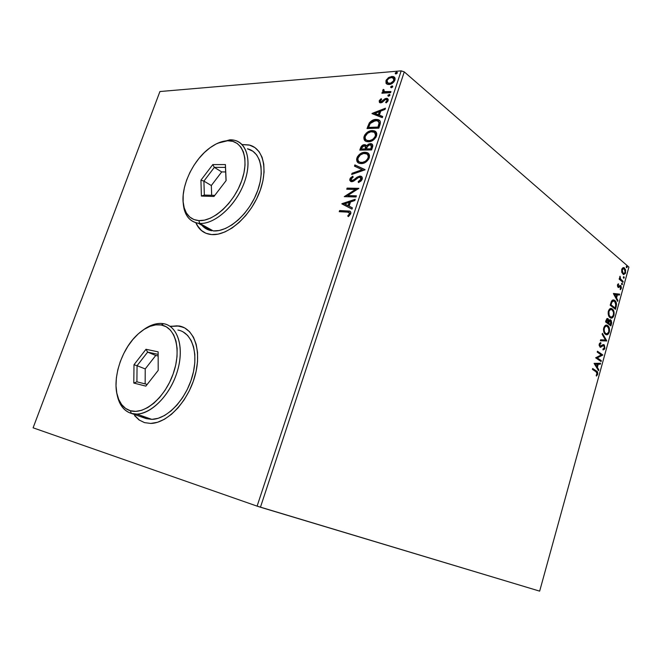 <?xml version="1.0" encoding="UTF-8"?>
<svg xmlns="http://www.w3.org/2000/svg" width="662" height="662" viewBox="0 0 662 662"><rect width="100%" height="100%" fill="white"/><g stroke="black" fill="none" stroke-linecap="round" stroke-linejoin="round"><path stroke-width="0.99" d="M183.573 327.376L177.093 325.82L170.225 326.44L179.328 326.01M169.993 326.283L179.021 325.952L169.993 326.283M244.088 144.63L249.028 144.97C263.683 148.205 268.673 170.382 258.867 193.9C249.251 217.45 227.265 235.995 211.633 234.58L210.135 234.406C203.449 233.272 198.674 229.375 195.811 222.705L197.35 225.75L201.091 230.268L205.899 233.256L211.633 234.58L218.071 234.141L224.972 231.932L232.072 228.009L239.056 222.506L245.66 215.647L251.577 207.694L256.558 198.989L260.398 189.895L262.938 180.809L264.072 172.103L263.774 164.135L262.069 157.233L259.057 151.639L254.887 147.576L249.723 145.152L242.069 144.548L249.028 144.97M201.389 230.426L197.648 225.916L196.076 222.78C197.913 227.182 200.669 230.426 204.335 232.519M628.9 267.1L539.662 591.141L260.447 507.224L404.267 71.885L628.9 267.1L404.267 71.885L401.189 70.859L257.096 506.132L33.1 427.817L159.923 91.538L401.189 70.859L159.923 91.538L33.1 427.817L257.096 506.132L401.189 70.859L404.267 71.885L260.447 507.224L257.096 506.132L539.662 591.141L628.9 267.1M621.734 272.264L623.554 274.606L625.383 273.439L625.615 269.873L624.192 267.771L622.992 267.705L621.974 268.805L621.734 272.264L623.364 274.548L625.623 272.769L624.556 268.027L624.009 267.688L622.992 267.705L621.742 269.451L621.734 272.264M622.917 282.285L623.149 281.433L620.41 278.81L620.029 276.203L619.938 278.743L619.384 278.272L619.144 279.124L622.917 282.285L623.149 281.433L620.633 279.157L620.029 276.203L619.938 278.743L619.384 278.272L619.144 279.124L622.917 282.285M617.447 284.966L618.151 287.523L620.617 286.638L620.84 288.069L620.12 288.905L620.625 289.526L621.411 287.929L620.915 285.843L620.071 285.463L618.217 286.547L618.44 283.775L617.447 284.966L618.258 287.573L620.517 286.53L620.335 289.683L621.328 288.351L620.733 285.67L620.071 285.463L618.333 286.621L617.927 285.297L618.631 284.544L618.44 283.775L617.447 284.966M616.173 306.754L616.537 304.139L615.842 301.723L614.038 300.027L612.375 300.159L611.307 301.566L610.19 305.215L615.461 309.336L616.173 306.754L615.561 306.696L614.94 308.931L615.561 306.696L616.173 306.754C616.794 303.659 616.339 301.566 614.799 300.482L614.088 300.043L611.589 301.011L610.19 305.215L615.461 309.336L616.173 306.754M610.894 325.903L611.68 322.775L611.233 320.466L610.016 319.663L608.891 320.64L608.212 318.861L606.913 318.629L605.573 321.906L610.894 325.903L611.506 323.668L610.736 319.895L608.891 320.64L607.799 318.571L606.011 320.317L605.573 321.906L610.894 325.903M606.731 340.988L602.403 333.334L602.147 334.285L605.465 339.987L600.616 339.788L600.351 340.74L606.773 340.847L602.403 333.334L602.147 334.285L605.465 339.987L600.616 339.788L600.351 340.74L606.731 340.988M601.311 360.658L597.273 357.885L602.867 355.006L597.447 351.224L597.207 352.101L601.262 354.923L595.626 357.803L601.071 361.526L601.311 360.658L600.533 361.162L601.311 360.658L597.273 357.885L602.867 355.006L597.447 351.224L597.207 352.101L601.262 354.923L595.626 357.803L601.071 361.526L601.311 360.658M596.073 371.812L597.174 373.078L596.189 375.337L596.487 376.057L597.703 374.32L597.521 372.003L592.664 368.502L592.424 369.388L596.073 371.812L597.141 373.964L596.189 375.337L596.487 376.057L597.703 374.32C597.902 372.4 597.455 371.283 596.371 370.977L592.664 368.502L592.424 369.388L596.073 371.812M594.087 363.372L598.539 370.695L598.804 369.744L597.381 367.402L598.266 364.208L600.326 364.224L600.583 363.272L594.087 363.372L598.539 370.695L598.804 369.744L597.381 367.402L598.266 364.208L600.326 364.224L600.583 363.272L594.087 363.372M602.801 345.473L603.86 345.672L604.332 347.898L602.95 349.031L603.032 349.933L604.903 348.229L604.348 345.026L602.999 344.687L600.169 346.176L599.747 344.811L600.914 343.52L600.773 342.602L599.532 343.454L599.127 345.241L600.409 347.26L603.099 345.647L604.042 345.837L604.332 347.898L602.95 349.031L603.032 349.933L604.315 349.354L604.903 348.229L604.29 348.138L603.198 349.644M605.399 334.302L606.417 334.757L607.948 334.343L609.437 331.761L609.305 328.029L607.517 325.472L606.375 325.125L605.068 325.638L603.612 328.451L603.992 332.398L605.862 334.583C607.253 335.27 608.419 334.409 609.371 332.018C609.826 328.849 609.288 326.722 607.766 325.638L607.236 325.315C605.846 324.645 604.687 325.514 603.736 327.93C603.297 331.116 603.852 333.243 605.399 334.302M610.008 317.611L611.018 318.091L612.54 317.702L614.013 315.162L613.889 311.421L612.118 308.823L610.985 308.451L609.694 308.931L608.254 311.711L608.626 315.666L610.554 317.942C611.903 318.579 613.029 317.735 613.947 315.418C614.402 312.257 613.873 310.122 612.358 308.997L611.746 308.624C610.405 307.995 609.28 308.848 608.37 311.19C607.939 314.376 608.486 316.51 610.008 317.611M613.409 293.614L617.654 301.375L617.911 300.449L616.554 297.974L617.414 294.863L619.392 295.07L619.649 294.143L613.442 293.473L617.654 301.375L617.911 300.449L616.554 297.974L617.414 294.863L619.392 295.07L619.649 294.143L613.409 293.614M621.817 284.66L622.479 284.147L622.048 283.162L621.585 284.246L621.932 284.726L622.437 284.312L622.098 283.179L621.585 283.593L621.817 284.66M623.604 278.172L624.258 277.668L623.836 276.683L623.372 277.759L623.72 278.247L624.225 277.833L623.877 276.691L623.372 277.105L623.604 278.172M626.517 267.638L627.162 267.134L626.74 266.149L626.285 267.216L626.633 267.713L627.129 267.299L626.782 266.157L626.285 266.563L626.517 267.638M386.343 83.669L387.543 84.372L389.868 84.388L393.915 81.931L395.09 78.381L393.211 76.56L389.173 77.231L386.285 79.936L385.954 83.147L387.427 84.339L389.074 84.504C391.54 84.339 393.485 82.882 394.916 80.127C395.355 78.215 394.858 77.057 393.427 76.626L391.747 76.453L388.304 77.768L385.896 80.822L386.343 83.669M390.613 92.655L390.977 91.546L384.572 91.637L383.778 90.984L384.076 89.842L383.331 89.387L382.677 90.876L383.546 92.051L382.272 92.142L381.908 93.234L390.613 92.655L390.977 91.546L384.63 91.662L383.761 90.346L384.076 89.842L383.331 89.387L382.76 90.239L383.546 92.051L382.272 92.142L381.908 93.234L390.613 92.655M379.21 100.872L379.434 102.428L381.13 102.792L385.16 99.763L386.542 99.499L387.03 100.715L385.607 102.296L386.203 102.883L387.833 101.228L388.255 99.523L387.229 98.423L385.681 98.472L380.915 101.733L380.245 100.98L381.676 99.267L381.155 98.671L379.351 100.533L379.765 101.319L381.602 99.184L379.765 101.319L379.21 100.872L379.988 102.759L380.782 102.833L382.239 102.403L385.16 99.763L386.525 99.499L387.03 100.715L385.607 102.296L386.203 102.883L388.147 100.533L387.287 98.439L384.928 98.787L381.105 101.733L380.294 100.74L381.676 99.267L381.155 98.671L379.21 100.872M379.963 124.754L380.344 121.717L379.26 120.194L377.034 119.45L373.625 119.847L369.644 122.478L367.005 128.56L378.838 128.147L379.963 124.754C380.84 121.932 380.245 120.236 378.168 119.665L376.008 119.433C373.641 119.375 371.407 120.542 369.305 122.925L367.005 128.56L378.838 128.147L379.963 124.754M371.605 149.943L372.805 145.541L371.986 144.043L370.356 143.604L368.345 144.2L366.566 145.971L365.192 144.713L362.635 145.185L361.104 146.674L359.805 150.125L371.605 149.943L372.582 147.005C373.054 145.185 372.615 144.084 371.274 143.704L370.356 143.604L366.566 145.971L364.514 144.655C362.66 144.721 361.32 145.855 360.492 148.065L359.805 150.125L371.605 149.943M365.01 169.836L354.865 164.912L354.46 166.137L362.172 169.729L352.076 173.27L351.663 174.503L365.076 169.646L354.865 164.912L354.46 166.137L362.172 169.729L352.076 173.27L351.663 174.503L365.01 169.836M356.388 195.828L347.633 195.588L358.87 188.347L347.12 188.107L346.739 189.241L355.477 189.431L344.265 196.647L356.007 196.978L356.388 195.828L347.633 195.588L358.87 188.347L347.12 188.107L346.739 189.241L355.477 189.431L344.265 196.647L356.007 196.978L356.388 195.828M347.004 212.039L349.445 212.75L349.337 214.165L347.707 215.977L348.419 216.606L350.728 213.818L350.819 212.237L350.024 211.294L339.623 210.557L339.242 211.699L348.535 212.179L349.511 213.776L347.707 215.977L348.419 216.606L350.728 213.818C351.092 212.146 350.603 211.228 349.271 211.062L339.623 210.557L339.242 211.699L347.004 212.039M134.518 415.562L139.045 419.956L144.515 422.629L150.737 423.432L157.482 422.298L164.474 419.236L171.433 414.346L178.07 407.817L184.094 399.898L189.241 390.928L193.304 381.279L196.101 371.374L197.524 361.634L197.541 352.457L196.159 344.207L193.47 337.223L189.589 331.736L184.706 327.947L179.021 325.952C194.371 328.418 202.1 350.984 194.851 376.372C187.801 401.768 167.254 423.332 150.688 423.432L144.515 422.629M341.857 203.879L351.977 209.118L352.399 207.851L349.122 206.163L350.521 201.96L354.824 200.545L355.237 199.287L341.915 203.689L351.977 209.118L352.399 207.851L349.122 206.163L350.521 201.96L354.824 200.545L355.237 199.287L341.857 203.879M362.188 179.261L361.882 176.903L359.739 176.1L357.091 177.176L353.326 180.188L351.53 180.478L350.992 179.237L353.194 177.11L352.772 176.216L350.355 178.078L349.726 180.18L350.794 181.545L352.656 181.578L358.341 177.59L359.971 177.267L360.922 177.97L360.997 179.137L358.192 181.636L358.481 182.571L361.104 180.966L362.188 179.261C362.528 177.515 362.031 176.489 360.691 176.166L352.018 180.569L351.042 179.071L353.194 177.11L352.772 176.216L349.85 179.038L351.125 181.645L351.688 181.711L353.665 181.148L358.341 177.59L359.996 177.267L360.939 179.328L358.192 181.636L358.481 182.571L362.188 179.261M361.22 163.58L365.714 162.198L368.701 159.17L369.504 155.355L367.799 152.98L365.449 152.301L362.702 152.624L359.143 154.643L357.439 156.737L356.595 159.343L357.025 161.495L358.763 163.084L361.22 163.58C364.563 163.622 367.253 161.71 369.288 157.862C369.859 154.825 368.974 153.038 366.624 152.475L364.919 152.285C361.551 152.268 358.87 154.188 356.859 158.044C356.305 161.106 357.24 162.893 359.665 163.406L361.22 163.58M368.469 141.784L372.979 140.327L375.958 137.291L376.752 133.525L375.031 131.208L372.673 130.588L369.917 130.96L366.359 133.029L364.663 135.122L363.819 137.704L364.265 139.823L366.012 141.345L368.469 141.784C371.821 141.759 374.51 139.823 376.537 135.991C377.108 133.103 376.281 131.366 374.063 130.795L372.143 130.588C368.767 130.637 366.078 132.582 364.083 136.422C363.537 139.326 364.39 141.047 366.657 141.577L368.469 141.784M372.003 113.607L382.305 117.687L382.71 116.471L379.384 115.155L380.733 111.1L385.052 109.412L385.45 108.204L372.061 113.425L382.305 117.687L382.71 116.471L379.384 115.155L380.733 111.1L385.052 109.412L385.45 108.204L372.003 113.607M388.602 96.213L389.678 95.634L389.794 94.558L388.006 95.146L388.015 96.031L388.602 96.213L389.91 95.229L389.554 94.409L387.907 95.361L388.602 96.213M391.416 87.74L392.492 87.152L392.607 86.077L390.944 86.482L390.679 87.285L391.242 87.74L392.723 86.747L392.028 85.894L390.721 86.888L391.416 87.74M395.984 73.97L397.2 73.184L397.175 72.315L395.512 72.737L395.247 73.532L395.81 73.979L397.291 72.977L396.588 72.141L395.288 73.143L395.984 73.97M254.721 147.46L250.013 145.342M134.849 415.67L139.368 420.072M348.651 211.302L340.21 210.938L339.945 211.732L340.21 210.938L339.623 210.557L349.197 211.352M350.033 213.139L350.016 214.356L348.502 216.54L347.707 215.977L348.295 216.358L349.677 214.91L349.089 214.529L349.677 214.91L350.099 214.157L349.362 212.626M342.461 204.194L341.915 203.689L342.502 204.07L355.022 199.941L342.461 204.194M349.71 206.552L352.374 207.926L349.71 206.552M345.274 204.268L348.667 206.014L349.735 202.804L349.155 202.415L349.735 202.804L348.667 206.014L344.687 203.888L349.155 202.415L348.08 205.625L345.274 204.268M345.134 196.672L356.057 189.829L355.477 189.431L356.057 189.829L345.134 196.672M347.451 189.258L347.699 188.505L347.12 188.107L358.589 188.728L347.699 188.505L347.451 189.258M348.212 195.977L356.264 196.2L348.212 195.977M361.378 178.177L361.311 180.18L358.887 182.398L358.192 181.636L358.771 182.033L361.518 179.733L360.782 177.739M350.719 181.512L349.85 179.038L350.421 179.435L353.045 176.787L350.637 178.947L350.719 181.512M351.721 180.594L352.598 180.974L352.018 180.569L352.598 180.974L354.336 180.304L353.765 179.907L354.336 180.304L355.974 178.922L355.395 178.517L355.974 178.922L360.591 176.497L360.02 176.092L361.733 176.737L359.441 176.68M358.845 176.903L353.897 180.585L352.101 180.883M352.465 174.222L352.076 173.27L352.647 173.676L362.751 170.142L362.172 169.729L362.751 170.142L352.647 173.676L352.465 174.222M355.072 166.419L355.436 165.318L354.865 164.912L365.035 169.77L355.436 165.318L355.072 166.419M358.382 162.877L357.43 158.458L356.859 158.044L357.43 158.458C359.433 154.602 362.122 152.682 365.49 152.707L368.337 153.377L366.012 152.715L363.264 153.038L360.972 154.105L358.481 156.406L357.166 159.749L358.183 162.695M368.047 154.858L368.842 157.275L367.468 160.328L363.918 162.612L360.55 162.62M359.847 162.298L362.155 162.86C364.828 162.902 366.98 161.387 368.618 158.326C369.09 156.373 368.684 155.049 367.402 154.362M358.076 157.986C359.714 154.925 361.874 153.402 364.547 153.41L365.887 153.559C367.807 153.989 368.527 155.438 368.055 157.912L368.618 158.326L368.055 157.912C366.409 160.974 364.257 162.488 361.593 162.447L360.318 162.306C358.382 161.884 357.637 160.444 358.076 157.986L360.401 154.9L363.67 153.485L366.872 153.965L368.221 155.893L368.055 157.912L366.897 159.906L365.184 161.354L362.453 162.389L359.979 162.207L358.68 161.404L357.935 159.972L358.076 157.986M360.517 150.109L361.063 148.487L360.492 148.065L361.063 148.487C361.891 146.277 363.231 145.135 365.076 145.077L366.21 145.292L363.893 145.292L362.122 146.459L360.517 150.109M372.061 144.208L369.346 144.399L367.129 146.393L366.566 145.971L367.129 146.393L370.919 144.026L370.356 143.604L372.284 144.299M371.266 145.276L371.754 147.965L371.324 149.256L366.351 148.9L367.278 146.542L369.984 144.73L370.513 144.788L371.754 147.965L371.192 147.535L370.761 148.834L371.324 149.256L371.754 147.965M371.903 145.822L371.92 147.403M366.185 147.245L366.053 148.247M365.904 148.76L365.705 149.339L361.378 148.983L361.766 147.825L364.166 145.772L364.696 145.839L365.896 148.768L365.424 146.31M365.333 148.346L365.705 149.339L365.333 148.346L365.143 148.925L361.378 148.983L365.705 149.339L361.378 148.983L362.404 146.608L363.819 145.805L365.49 146.418L365.333 148.346M370.761 148.834L366.351 148.9L371.324 149.256L366.351 148.9L367.84 145.781L369.984 144.73L371.506 145.905L370.761 148.834M365.49 141.072L364.646 136.852L364.083 136.422L364.646 136.852C366.64 133.012 369.33 131.068 372.706 131.018L375.693 131.705L373.227 131.018L370.48 131.39L368.18 132.491L365.697 134.808L364.381 138.126L365.416 140.998M375.271 133.087L375.933 134.146M376.024 134.494L375.66 137.017L373.889 139.285L371.167 140.807L367.791 140.882M367.087 140.576L369.404 141.089C372.077 141.072 374.229 139.541 375.867 136.488L374.733 132.673M365.3 136.339C366.93 133.294 369.09 131.746 371.771 131.705L373.294 131.87C375.106 132.309 375.776 133.707 375.304 136.066L375.867 136.488L375.304 136.066C373.666 139.111 371.514 140.65 368.842 140.667L367.36 140.501C365.556 140.054 364.87 138.672 365.3 136.339L367.625 133.252L370.894 131.796L374.104 132.201L375.47 134.072L375.304 136.066L374.154 138.052L372.441 139.517L369.71 140.584L367.228 140.46L365.921 139.699L365.167 138.3L365.3 136.339M367.716 128.536L368.295 126.806L367.741 126.376L368.295 126.806L369.859 123.364L369.305 122.925L369.859 123.364C371.961 120.972 374.195 119.814 376.562 119.863L379.657 120.525L376.148 119.896L372.243 121.163L369.595 123.769L367.716 128.536M378.738 121.568L379.632 123.488L378.54 127.501L369.139 127.84L378.54 127.501L377.985 127.071L368.577 127.41L369.139 127.84L368.577 127.41L370.215 123.471L375.635 120.542L377.332 120.716L379.632 123.314L378.507 121.419M379.078 122.875L378.383 125.863L378.945 126.293L379.632 123.314L379.078 122.875L377.985 127.071L378.54 127.501L378.945 126.293L378.383 125.863L377.985 127.071L368.577 127.41L370.215 123.471L372.838 121.229L377.323 120.716L378.532 121.444L379.078 122.875M372.59 113.847L372.061 113.425L372.59 113.847M372.632 113.856L385.201 108.957L372.632 113.856M379.938 115.602L382.644 116.669L379.938 115.602M375.42 113.823L378.871 115.18L379.905 112.077L379.351 111.638L379.905 112.077L378.871 115.18L374.866 113.384L379.351 111.638L378.316 114.741L375.42 113.823M380.832 101.716L382.528 101.874L381.982 101.427L382.528 101.874L383.795 100.715L383.24 100.26L383.795 100.715L385.474 99.242L384.928 98.787L385.474 99.242L386.947 98.795L386.401 98.34L387.775 98.87M387.444 100.185L387.535 101.286L386.26 102.85L385.607 102.296L386.153 102.742L387.584 101.17L387.005 99.888M379.856 102.709L379.765 101.319L379.806 102.627M387.477 98.812L385.474 99.242L381.866 102.155M381.461 102.18L380.733 101.691M388.42 96.213L387.907 95.361L388.462 95.808L389.761 94.823L389.215 94.368L389.943 94.831L388.685 95.402L388.42 96.213M382.619 93.185L382.272 92.142L384.092 92.506L383.546 92.051L384.092 92.506L382.818 92.589L382.619 93.185M383.546 92.051L382.76 90.239L383.306 90.694L383.877 89.833L383.331 89.387L384.018 89.924L383.306 90.694L383.389 91.836M384.465 91.67L385.656 92.233L385.11 91.778L385.656 92.233L390.812 92.051L384.655 91.853M391.225 87.732L390.721 86.888L391.267 87.343L392.574 86.358L392.028 85.894L392.756 86.358L391.225 87.732M394.502 77.338L391.457 77.04L388.089 78.836L386.318 81.724L386.831 84.057L385.896 80.822L386.442 81.285L388.842 78.232L388.304 77.768L388.842 78.232L392.293 76.916L391.747 76.453L394.585 77.388M394.113 78.687L394.478 80.325M394.246 81.021L392.442 83.007L389.992 83.859C391.821 83.768 393.278 82.709 394.378 80.673L393.84 80.21C392.74 82.245 391.275 83.313 389.446 83.404L388.122 83.263L386.956 80.747C388.081 78.72 389.562 77.661 391.391 77.553L392.74 77.702L394.378 80.673L393.658 78.331M387.982 83.338L389.992 83.859L389.446 83.404L389.992 83.859L389.306 83.859M388.884 83.793L388.222 83.511M395.785 73.97L395.288 73.143L395.826 73.606L397.134 72.605L396.588 72.141L397.324 72.613L395.785 73.97M349.155 202.415L348.08 205.625L344.687 203.888L349.155 202.415M379.351 111.638L378.316 114.741L374.866 113.384L379.351 111.638M391.391 77.553L393.725 78.43L393.526 80.905L390.654 83.155L387.684 83.056L386.881 82.022L387.278 80.052L388.925 78.422L391.391 77.553M592.589 368.767L595.759 370.877C596.843 371.192 597.289 372.309 597.091 374.229L597.703 374.32L597.091 374.229L596.297 375.602L597.174 373.906L596.909 371.903L592.589 368.767M599.954 363.264L599.714 364.133L600.326 364.224L597.654 364.117L598.266 364.208L597.654 364.117L596.776 367.311L598.804 369.744L598.1 369.975L596.776 367.311L597.654 364.117L599.714 364.133L599.954 363.264M594.824 364.1L596.925 366.657L594.824 364.1L597.604 364.208L594.824 364.1L597.604 364.208L596.925 366.657L595.436 364.191L594.824 364.1M597.372 351.514L602.867 355.006L596.661 357.794L600.699 360.567L596.661 357.794L602.255 354.915L597.372 351.514M601.998 346.416L603.256 345.589L602.643 345.498L600.293 347.12L601.998 346.416M599.846 343.619L599.184 344.463L599.797 344.546L600.914 343.52L600.302 343.437L600.211 342.825L600.914 343.52L600.773 342.602L599.242 344.141L599.954 347.07L600.897 347.202L600.12 347.161L600.922 346.714M599.441 345.994L599.127 345.258L600.169 346.176L599.797 344.546L599.143 344.645L599.698 343.702M603.347 349.561L604.414 347.517L604.29 348.138L604.903 348.229L604.108 344.811L603.297 344.612L604.108 344.811L601.013 346.143L599.656 346.152M603.496 344.728L604.431 347.211L603.496 344.728M601.7 346.069L602.486 345.564M602.221 333.996L606.16 340.764L606.773 340.847L606.119 340.913L602.221 333.996M606.318 325.133L607.766 325.638L607.153 325.563L608.99 329.461L608.039 326.507L606.318 325.133M606.309 326.101C605.267 325.729 604.389 326.432 603.686 328.22L603.512 329.196L603.686 328.22L604.298 328.294C605.068 326.399 606.003 325.721 607.095 326.242L608.775 328.418L608.759 331.943L609.371 332.018L608.759 331.943L606.169 334.699L607.964 333.648L608.817 331.645C608.055 333.54 607.12 334.219 606.02 333.673L606.21 333.747M605.838 333.731L605.217 333.491M604.836 333.209L603.761 331.455L603.504 329.444L605.027 333.358L605.639 333.441C604.398 332.589 603.951 330.876 604.298 328.294L603.686 328.22L604.34 326.863L606.094 326.043M607.526 326.498C608.759 327.367 609.197 329.08 608.817 331.645L607.766 333.416L606.45 333.805L605.085 332.903L604.265 331.132L604.199 328.716L604.952 326.937L606.268 326.101L607.526 326.498M607.195 318.505L608.055 318.728L607.443 318.654L608.229 320.135L607.195 318.505M608.37 320.573L608.891 320.64L608.37 320.573M609.892 319.68L610.736 319.895L610.124 319.829L611.076 321.939L609.892 319.68L610.48 319.746M611.067 322.692L610.894 323.602L611.506 323.668L610.894 323.602L610.372 325.514L611.067 322.692M610 320.607L611.076 321.897L610.587 324.637L608.006 323.081L610.587 324.637L608.618 323.155L610 320.607L608.568 321.318L609.181 321.393L608.568 321.318L608.121 322.642L608.734 322.717L608.006 323.081L608.618 323.155L609.181 321.393L610.496 320.756L610.587 324.637L608.006 323.081L608.709 321.062L609.727 320.59M607.327 319.448L605.747 321.384L606.359 321.451L607.642 319.489L608.072 322.742L605.747 321.384L606.533 319.465M608.072 322.742L605.747 321.384L608.072 322.742L606.359 321.451L607.493 319.448L608.386 320.648L608.072 322.742M610.861 308.459L612.358 308.997L611.746 308.931L613.509 312.414L612.623 309.899L610.861 308.459M612.482 317.115L613.492 314.657L613.335 315.344L613.947 315.418L613.335 315.344L610.836 318.041M610.943 318.033L612.036 317.553M610.438 317.065L609.826 316.817M609.445 316.519L608.13 313.258L609.636 316.676L610.248 316.75C609.023 315.865 608.577 314.144 608.932 311.579L609.785 309.998L610.877 309.427L608.312 311.512L608.179 312.158L608.312 311.512L608.932 311.579C609.669 309.733 610.571 309.063 611.638 309.559L612.127 309.857C613.351 310.751 613.773 312.472 613.401 315.029C612.664 316.875 611.762 317.537 610.687 317.015L610.861 317.09M610.877 309.427L612.491 310.197L613.525 312.522L613.277 315.418L611.92 317.04L610.438 316.883L609.114 315.145L608.932 311.579L608.312 311.512L609.172 309.932M609.388 309.742L610.703 309.386M613.178 299.878L614.187 300.424C615.726 301.5 616.181 303.593 615.561 306.696L615.693 302.766L614.634 300.838L613.178 299.878M613.211 300.862L611.349 301.798L611.969 301.855L611.349 301.798L610.521 304.148L611.134 304.214L610.364 304.71L610.976 304.777L611.969 301.855L613.997 300.995L614.559 301.342L615.908 304.752L615.155 308.062L610.364 304.71L614.551 307.995L610.364 304.71L611.721 301.276M611.978 301.053L613.053 300.821M613.442 293.481L619.649 294.143L619.036 294.085L618.78 295.004L619.036 294.085L613.442 293.481M616.802 294.797L617.414 294.863L616.802 294.797L615.941 297.908L616.554 297.974L615.941 297.908L617.298 300.391L617.911 300.449L617.241 300.614L615.941 297.908L616.802 294.797M614.079 294.516L615.511 297.122L616.123 297.18L615.511 297.122L614.079 294.516L616.777 294.789L616.123 297.18L614.692 294.573L614.079 294.516M617.927 284.13L618.631 284.544L617.464 284.925L617.927 284.13M617.381 285.256L617.927 285.297L617.381 285.256M617.514 286.406L617.944 286.58M619.955 285.496L620.733 285.67L620.12 285.612L620.782 286.927L619.955 285.496M620.749 288.301L621.328 288.351L620.749 288.301M620.666 288.458L620.22 289.269L620.666 288.458M620.137 286.423L618.846 286.96M621.709 283.319L621.833 284.255L622.437 284.312L621.701 284.528L621.709 283.319M619.276 278.652L619.938 278.743L619.276 278.652M619.706 276.898L620.319 276.948L619.682 276.939M619.649 277.229L620.153 277.27L619.649 277.229M620.319 279.463L619.798 278.76L620.633 279.157L620.021 279.107L621.279 280.324L623.149 281.433L622.412 281.855L621.279 280.324M623.496 276.84L623.621 277.783L624.225 277.833L623.496 278.048L623.496 276.84M623.306 267.605L624.556 268.027L623.943 267.986L625.027 269.922L623.579 267.729M625.052 272.727L625.623 272.769L625.052 272.727M624.299 274.118L624.945 272.959L623.438 274.573M622.727 273.514L621.709 272.173L623.496 273.638M623.281 268.557L621.792 269.268L622.892 268.482M622.206 269.848L623.902 268.607L624.324 268.88L625.168 272.38L623.48 273.629L622.47 273.332L623.074 273.381L622.206 269.848L621.651 269.806L623.505 268.532L624.779 269.426L625.276 271.825L624.324 273.613L622.611 272.835L622.206 269.848M626.393 266.314L626.517 267.258L627.129 267.299L626.401 267.514L626.393 266.314M597.604 364.208L596.925 366.657L595.436 364.191L597.604 364.208M610.976 304.777L612.259 301.425L613.277 300.854L614.559 301.342L615.908 304.139L615.155 308.062L610.976 304.777M616.777 294.789L616.123 297.18L614.692 294.573L616.777 294.789M229.78 139.839L227.637 140.749C242.524 140.071 249.632 158.657 241.688 180.792C233.967 202.936 213.363 221.753 198.865 220.603L199.701 223.384C214.885 224.641 236.5 204.955 244.576 181.744C252.892 158.549 245.379 139.103 229.78 139.839L234.414 140.27C247.861 143.108 252.296 163.547 243.202 185.343C234.265 207.156 214.041 224.517 199.701 223.384L213.296 230.922C227.662 232.155 247.77 215.109 256.542 193.561C265.479 172.037 260.894 151.73 247.414 148.793L252.909 151.242L256.724 154.982L259.463 160.121L261.002 166.452L261.267 173.742L260.216 181.702L257.89 190.011L254.382 198.319L249.831 206.271L244.427 213.545L238.394 219.817L232.006 224.857L225.519 228.464L219.196 230.5L213.296 230.922L199.701 223.384L198.186 223.226C188.794 221.323 183.779 214.198 183.142 201.869L184.094 209.035C186.436 217.831 191.641 222.614 199.701 223.384L198.865 220.603L204.492 220.14L210.541 218.112L216.747 214.579L222.879 209.664L228.663 203.565L233.868 196.515L238.27 188.819L241.688 180.792L243.972 172.774L245.031 165.103L244.849 158.077L243.434 151.987L240.869 147.072L237.269 143.489L232.801 141.362L227.637 140.749L221.993 141.651L216.085 144.002L210.127 147.692L204.335 152.583L198.923 158.483L194.057 165.169L189.928 172.418L186.667 179.973L184.4 187.561L183.2 194.909L183.134 201.769L184.21 207.885L186.403 213.007L189.655 216.946L193.858 219.519L198.865 220.603C191.169 219.892 186.196 215.34 183.953 206.941C179.22 189.771 192.129 160.56 209.895 147.866C216.044 143.356 221.96 140.981 227.637 140.749L217.79 143.182L229.78 139.839M201.893 225.279C204.475 228.291 207.769 230.111 211.774 230.757L208.034 229.739L203.606 227.016M212.783 164.59L225.411 164.565L226.131 180.56L213.958 196.465L201.397 196.06L200.934 180.188L212.783 164.59L200.934 180.188L201.397 196.06L204.343 195.067L203.904 181.098L211.327 185.525L211.666 195.29L211.327 185.525L203.904 181.098L214.339 167.378L221.704 171.921L211.327 185.525L221.704 171.921L214.339 167.378L225.452 167.395L226.04 180.676L225.411 164.565L212.783 164.59L214.339 167.378L212.783 164.59M214.778 195.389L204.343 195.067L203.904 181.098L200.934 180.188L203.904 181.098L214.339 167.378L225.452 167.395L225.411 164.565L226.131 180.56L213.958 196.465L201.397 196.06L204.343 195.067L214.778 195.389M225.651 171.946L221.704 171.921L225.651 171.946M141.279 416.224L146.302 418.641L131.299 413.394L130.356 410.73C125.284 409.174 121.469 405.566 118.92 399.914C110.943 383.041 120.087 350.934 136.877 335.171C145.218 327.243 153.336 323.85 161.247 324.992L155.785 324.86L150.009 326.341L144.142 329.353L138.383 333.764L132.938 339.407L128.006 346.085L123.744 353.541L120.302 361.526L117.811 369.76L116.363 377.952L116.015 385.814L116.802 393.054L118.697 399.393L121.659 404.598L125.59 408.429L130.356 410.73L135.793 411.367L141.685 410.299L147.8 407.535L153.898 403.166L159.716 397.357L165.012 390.34L169.563 382.404L173.171 373.881L175.695 365.134L177.027 356.537L177.126 348.427L176.009 341.145L173.734 334.964L170.407 330.115L166.187 326.755L161.247 324.992L163.588 323.701C157.175 322.684 150.448 324.728 143.397 329.833C149.579 325.34 155.578 323.213 161.396 323.445L163.588 323.701L161.247 324.992C175.595 327.268 181.711 350.074 173.171 373.881C164.846 397.746 144.242 415.082 130.356 410.73L131.299 413.394C145.847 418.012 167.469 399.873 176.175 374.866C185.112 349.908 178.632 326.052 163.588 323.701C177.639 325.969 184.466 346.921 177.598 370.439C170.904 393.964 151.946 413.965 136.794 414.089L131.299 413.394L146.302 418.641L151.805 419.36C166.99 419.311 185.799 399.641 192.311 376.405C198.997 353.177 192.005 332.39 177.921 330.048M131.299 413.394C123.389 410.738 118.548 403.919 116.777 392.938L119.325 402.041C121.998 407.966 125.987 411.747 131.299 413.394M146.004 349.279L158.152 351.861L158.201 370.381L145.847 386.128L133.79 383.05L133.997 364.729L146.004 349.279L133.997 364.729L133.79 383.05L136.91 381.825L137.059 365.705L145.226 368.933L145.16 383.91L145.226 368.933L137.059 365.705L147.634 352.118L155.752 355.461L145.226 368.933L155.752 355.461L147.634 352.118L158.16 354.385L147.634 352.118L146.004 349.279L147.634 352.118L137.059 365.705L133.997 364.729L137.059 365.705L136.91 381.825L133.79 383.05L145.847 386.128L158.201 370.381L158.152 351.861L146.004 349.279M146.302 418.641L152.012 419.352L158.185 418.293L164.59 415.479L170.953 410.994L177.011 405.012L182.513 397.779L187.214 389.579L190.921 380.774L193.486 371.721L194.802 362.809L194.827 354.41L193.577 346.863L191.128 340.442L187.586 335.402L183.126 331.902M147.187 384.423L136.91 381.825L147.187 384.423M158.16 355.982L155.752 355.461L158.16 355.982M349.271 211.062L349.859 211.451M351.688 180.536L352.267 180.933M360.691 176.166L361.262 176.572M366.624 152.475L367.187 152.897M360.318 162.306L360.881 162.72M365.308 144.746L365.871 145.168M371.274 143.704L371.837 144.134M374.063 130.795L374.618 131.225M367.36 140.501L367.923 140.923M378.168 119.665L378.722 120.103M387.287 98.439L387.833 98.886M384.63 91.662L385.176 92.109M393.427 76.626L393.973 77.09M388.122 83.263L388.668 83.726M600.302 346.251L599.689 346.168M603.909 344.695L603.297 344.612M607.236 325.315L606.624 325.241M606.02 333.673L605.407 333.59M607.799 318.571L607.203 318.505M611.746 308.624L611.134 308.558M610.687 317.015L610.074 316.949M614.088 300.043L613.475 299.985M618.333 286.621L617.72 286.563M620.484 285.512L620.037 285.471M624.009 267.688L623.397 267.638M623.48 273.629L622.868 273.58M211.774 230.757L198.186 223.226M184.094 209.035L183.953 206.941M151.805 419.36L136.794 414.089M119.325 402.041L118.92 399.914"/></g></svg>
